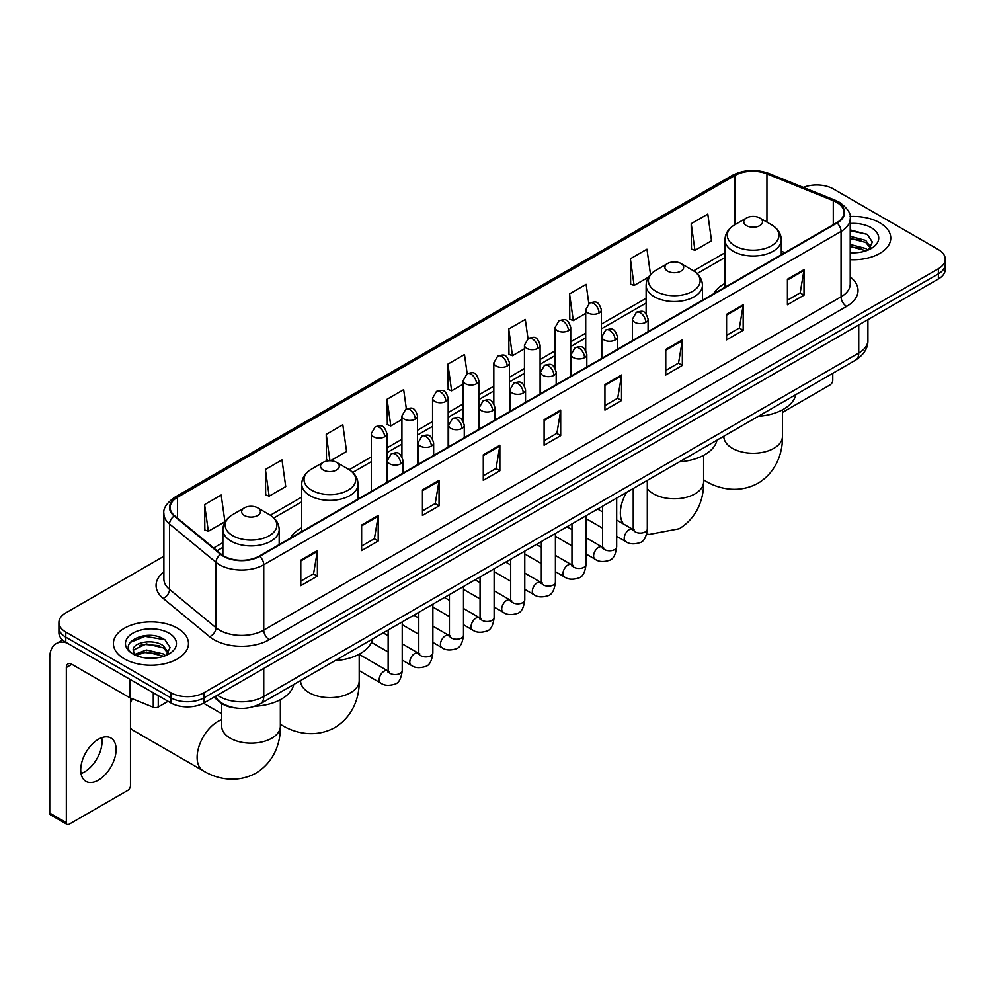 <?xml version="1.0" encoding="UTF-8"?>
<svg xmlns="http://www.w3.org/2000/svg" width="995" height="995" viewBox="0 0 995 995"><rect width="100%" height="100%" fill="white"/><g stroke="black" fill="none" stroke-linecap="round" stroke-linejoin="round"><path stroke-width="1.49" d="M301.734 527.785A41.442 23.93 0 0 0 290.353 538.158M724.982 283.426A41.442 23.93 0 0 0 713.602 293.799M235.056 707.93A23.457 13.544 180 0 1 220.206 702.395L213.925 697.209M163.889 556.255L65.782 612.895A23.457 13.544 0 0 0 58.916 622.472L58.916 632.696A23.457 13.544 0 0 0 65.782 642.272L170.854 702.93A23.457 13.544 0 0 0 204.025 702.93L938.385 278.961A23.457 13.544 0 0 0 945.25 269.371L945.25 264.272A23.457 13.544 0 0 1 938.385 273.849A23.457 13.544 0 0 0 945.25 264.272L945.25 259.16A23.457 13.544 0 0 0 938.385 249.583L833.312 188.926A23.457 13.544 0 0 0 803.313 187.396M58.916 622.472A23.457 13.544 0 0 0 65.782 632.049L170.854 692.707A23.457 13.544 0 0 0 204.025 692.707L204.025 697.818L938.385 273.849L204.025 697.818A23.457 13.544 0 0 1 170.854 697.818A23.457 13.544 0 0 0 204.025 697.818L204.025 702.93M65.782 632.049L65.782 637.161L170.854 697.818L65.782 637.161A23.457 13.544 0 0 1 58.916 627.584A23.457 13.544 0 0 0 65.782 637.161L65.782 642.272M879.767 222.768A37.536 21.666 0 0 0 850.066 216.5A37.536 21.666 0 0 1 879.767 222.768A37.536 21.666 0 0 1 890.761 238.091A37.536 21.666 0 0 0 879.767 222.768M177.483 628.218A37.536 21.666 0 0 0 136.576 623.529A37.536 21.666 0 0 0 113.405 643.541A37.536 21.666 0 0 0 124.4 658.864A37.536 21.666 0 0 0 165.307 663.565A37.536 21.666 0 0 0 188.478 643.541A37.536 21.666 0 0 0 177.483 628.218A37.536 21.666 0 0 0 136.576 623.529A37.536 21.666 0 0 0 113.405 643.541A37.536 21.666 0 0 0 124.4 658.864A37.536 21.666 0 0 0 165.307 663.565A37.536 21.666 0 0 0 188.478 643.541A37.536 21.666 0 0 0 177.483 628.218M836.633 202.333A25.024 14.452 180 0 1 843.959 212.544A25.024 14.452 180 0 1 836.633 222.768L259.322 556.068A25.024 14.452 180 0 1 221.139 554.14L174.672 515.833A25.024 14.452 180 0 1 170.145 507.549A25.024 14.452 180 0 1 177.483 497.326L734.895 175.506A25.024 14.452 180 0 1 766.946 173.889L833.288 200.716A25.024 14.452 180 0 1 836.633 202.333M837.069 202.072A25.646 14.813 0 0 0 833.648 200.418L767.294 173.59A25.646 14.813 0 0 0 734.447 175.257L177.035 497.077A25.646 14.813 0 0 0 174.162 516.044L220.616 554.352A25.646 14.813 0 0 0 259.77 556.329L837.069 223.017A25.646 14.813 0 0 0 837.069 202.072M300.801 560.16L300.801 585.694L317.393 576.117L317.393 550.583L300.801 560.16M300.801 581.167L313.574 573.792L317.318 551.429A6.256 3.607 -120 0 0 317.393 550.583M313.462 573.854L317.393 576.117M361.633 525.037L361.633 550.583L378.212 541.006L378.212 515.46L361.633 525.037M361.633 546.044L374.406 538.668L378.15 516.305A6.256 3.607 -120 0 0 378.212 515.46M374.294 538.73L378.212 541.006M422.452 489.926L422.452 515.46L439.044 505.883L439.044 480.336L422.452 489.926M422.452 510.933L435.225 503.557L438.982 481.194A6.256 3.607 -120 0 0 439.044 480.336M435.113 503.619L439.044 505.883M483.284 454.802L483.284 480.336L499.876 470.759L499.876 445.225L483.284 454.802M483.284 475.809L496.057 468.434L499.801 446.071A6.256 3.607 -120 0 0 499.876 445.225M495.945 468.496L499.876 470.759M787.418 279.209L787.418 304.756L804.01 295.179L804.01 269.633L787.418 279.209M787.418 300.216L800.191 292.841L803.935 270.478A6.256 3.607 -120 0 0 804.01 269.633M800.079 292.903L804.01 295.179M726.586 314.333L726.586 339.867L743.178 330.29L743.178 304.756L726.586 314.333M726.586 335.34L739.372 327.964L743.116 305.602A6.256 3.607 -120 0 0 743.178 304.756M739.26 328.027L743.178 330.29M665.767 349.444L665.767 374.991L682.346 365.414L682.346 339.867L665.767 349.444M665.767 370.451L678.54 363.075L682.284 340.713A6.256 3.607 -120 0 0 682.346 339.867M678.428 363.15L682.346 365.414M604.935 384.567L604.935 410.102L621.527 400.525L621.527 374.991L604.935 384.567M604.935 405.574L617.708 398.199L621.452 375.836A6.256 3.607 -120 0 0 621.527 374.991M617.596 398.261L621.527 400.525M544.103 419.679L544.103 445.225L560.695 435.648L560.695 410.102L544.103 419.679M544.103 440.698L556.889 433.31L560.633 410.96A6.256 3.607 -120 0 0 560.695 410.102M556.777 433.385L560.695 435.648M850.215 259.695A37.536 21.666 0 0 0 890.761 238.091A37.536 21.666 0 0 1 850.215 259.695M204.025 692.707L938.385 268.737A23.457 13.544 0 0 0 945.25 259.16M330.489 460.76L346.571 451.481L342.827 424.79L326.236 434.367L326.509 459.752M265.404 469.491L269.16 496.169L285.739 486.592L281.995 459.914L265.404 469.491L265.677 494.876M204.584 504.602L208.328 531.293L224.92 521.716L221.176 495.025L204.584 504.602L204.846 529.987M527.997 338.623L525.31 319.432L508.719 329.009L508.98 354.407M588.829 303.55L586.13 284.321L569.55 293.898L569.812 319.283M650.519 274.558L646.961 249.198L630.37 258.775L630.643 284.16M691.202 223.664L694.945 250.342L711.537 240.765L707.793 214.087L691.202 223.664L691.463 249.048M406.346 408.87L403.659 389.667L387.067 399.256L387.329 424.641M467.165 373.722L464.478 354.556L447.887 364.133L448.16 389.518M447.887 364.133L451.63 390.824L463.185 384.145M451.63 390.824L447.887 389.418M508.719 329.009L512.462 355.7L524.452 348.772M512.462 355.7L508.719 354.307M569.55 293.898L573.294 320.577L585.719 313.4M573.294 320.577L569.55 319.184M630.37 258.775L634.113 285.466L648.541 277.132M634.113 285.466L630.37 284.06M694.945 250.342L691.202 248.949M387.067 399.256L390.811 425.935L401.918 419.529M390.811 425.935L387.067 424.542M329.196 460.76L326.236 459.653M326.236 434.367L329.942 460.747M269.16 496.169L265.404 494.776M208.328 531.293L204.584 529.887M850.215 252.543L854.879 252.78M850.215 244.434L865.712 248.514L867.777 250.168M850.215 246.461L866.085 250.802M850.215 236.325L865.712 240.404L870.799 247.419M850.215 238.352L865.712 242.432L870.389 247.942M850.215 252.705A25.497 14.714 0 0 0 871.247 248.501A25.497 14.714 0 0 0 871.247 227.681A25.497 14.714 0 0 0 850.215 223.477M868.386 249.919L872.379 242.083L867.329 234.472L850.215 229.907M850.215 230.703L866.981 234.235M850.215 238.812L861.347 240.193M850.215 246.922L861.347 248.302M782.456 412.403L829.992 384.953A3.905 2.264 120 0 0 832.765 380.165L832.765 373.324M724.982 287.232L724.982 239.783A28.159 16.256 0 0 0 733.228 251.275A28.159 16.256 0 0 0 763.911 254.795A28.159 16.256 0 0 0 781.286 239.783C781.075 233.514 777.791 228.489 771.423 224.708L759.77 217.98A9.39 5.423 0 0 0 746.499 217.98A9.39 5.423 0 0 0 746.499 225.641A9.39 5.423 0 0 0 759.77 225.641A9.39 5.423 0 0 0 759.77 217.98L771.423 224.708A25.858 14.937 0 0 1 771.423 245.815A25.858 14.937 0 0 1 734.845 245.815A25.858 14.937 0 0 1 734.845 224.708L734.895 175.506M758.302 416.308A43.009 24.838 0 0 0 795.826 394.642M667.645 271.162A9.39 5.423 0 0 0 680.916 271.162A9.39 5.423 0 0 0 680.916 263.501L692.57 270.23A25.858 14.937 0 0 1 692.57 291.348A25.858 14.937 0 0 1 655.991 291.348A25.858 14.937 0 0 1 655.991 270.23C649.623 274.011 646.34 279.035 646.128 285.304A28.159 16.256 0 0 0 654.374 296.796A28.159 16.256 0 0 0 685.057 300.316A28.159 16.256 0 0 0 702.433 285.304C702.221 279.035 698.938 274.011 692.57 270.23L680.916 263.501A9.39 5.423 0 0 0 667.645 263.501A9.39 5.423 0 0 0 667.645 271.162M679.448 461.829A43.009 24.838 0 0 0 716.972 440.163M323.251 470.001A9.39 5.423 0 0 0 336.521 470.001A9.39 5.423 0 0 0 336.521 462.339L348.175 469.068A25.858 14.937 0 0 1 348.175 490.174A25.858 14.937 0 0 1 311.597 490.174A25.858 14.937 0 0 1 311.597 469.068C305.229 472.849 301.945 477.874 301.734 484.13A28.159 16.256 0 0 0 309.98 495.634A28.159 16.256 0 0 0 340.663 499.154A28.159 16.256 0 0 0 358.038 484.13C357.827 477.874 354.543 472.849 348.175 469.068L336.521 462.339A9.39 5.423 0 0 0 323.251 462.339A9.39 5.423 0 0 0 323.251 470.001M335.054 660.668A43.009 24.838 0 0 0 372.59 639.001M132.372 698.801A29.328 16.927 120 0 0 130.482 702.893M130.482 727.867A29.328 16.927 120 0 0 133.517 730.566L203.191 770.789A29.328 16.927 -60 0 1 198.701 747.295A29.328 16.927 -60 0 1 217.855 721.45A29.328 16.927 -60 0 1 221.711 719.634M244.397 515.522A9.39 5.423 0 0 0 257.668 515.522A9.39 5.423 0 0 0 257.668 507.86L269.322 514.589A25.858 14.937 0 0 1 269.322 535.708A25.858 14.937 0 0 1 232.743 535.708A25.858 14.937 0 0 1 232.743 514.589C226.375 518.37 223.091 523.395 222.88 529.663A28.159 16.256 0 0 0 231.126 541.156A28.159 16.256 0 0 0 261.809 544.675A28.159 16.256 0 0 0 279.185 529.663C278.973 523.395 275.69 518.37 269.322 514.589L257.668 507.86A9.39 5.423 0 0 0 244.397 507.86A9.39 5.423 0 0 0 244.397 515.522M254.857 706.276A43.009 24.838 0 0 0 293.736 684.523M101.751 737.693A25.024 14.452 -60 0 1 84.376 772.02A25.024 14.452 -60 0 1 81.03 773.588M98.406 780.13A25.024 14.452 120 0 0 114.761 758.078A25.024 14.452 120 0 0 110.93 738.016A25.024 14.452 120 0 0 98.406 739.26A25.024 14.452 120 0 0 82.063 761.312A25.024 14.452 120 0 0 85.893 781.361A25.024 14.452 120 0 0 98.406 780.13M158.267 695.667L158.267 706.997L168.08 701.326M66.951 642.944A31.28 18.059 -120 0 0 56.23 643.591A31.28 18.059 -120 0 0 49.75 657.919L49.75 813.077L66.342 822.654L66.342 667.496A7.823 4.515 60 0 1 67.959 663.914A7.823 4.515 60 0 1 71.864 664.299L129.686 697.682L129.686 679.162M66.342 822.654A3.905 2.264 120 0 0 67.15 824.445L50.558 814.868A3.905 2.264 -60 0 1 49.75 813.077M67.15 824.445A3.905 2.264 120 0 0 69.103 824.246L127.721 790.403A3.905 2.264 120 0 0 130.482 785.615L130.482 698.042M158.267 706.997A3.905 2.264 180 0 1 153.267 707.246L130.208 697.93A3.905 2.264 180 0 1 129.686 697.682M146.7 658.056L152.596 658.23M134.984 654.324L146.364 649.971L163.441 653.964L165.506 655.63M136.041 655.407L146.364 651.999L163.814 656.252M135.171 655.108L133.342 650.829A17.674 10.199 0 0 0 136.191 655.556M168.516 652.869L163.441 645.854C152.832 637.944 131.004 642.832 133.342 650.829L133.268 650.046M133.38 651.078L133.877 649.76L146.364 643.889L163.441 647.882L168.118 653.404M166.115 655.382L170.108 647.534L165.058 639.922C147.173 627.061 115.383 644.001 133.74 654.399L134.648 654.946M168.976 633.143A25.497 14.714 0 0 0 132.92 633.143A25.497 14.714 0 0 0 132.92 653.951A25.497 14.714 0 0 0 168.976 653.951A25.497 14.714 0 0 0 168.976 633.143M130.009 642.484L144.984 636.34L164.71 639.686M139.362 645.469L144.984 644.449L159.063 645.655M139.362 653.578L144.984 652.558L159.063 653.765M217.407 695.207A31.28 18.059 0 0 0 219.509 696.537A31.28 18.059 0 0 0 263.75 696.537L858.747 353.026A31.28 18.059 0 0 0 867.914 340.253C868.137 348.014 864.008 354.655 855.513 360.178L260.516 703.701A15.646 9.03 60 0 0 263.75 696.537L263.75 668.453M858.747 324.93L858.747 353.026A15.646 9.03 60 0 1 855.513 360.178M216.139 695.928A15.646 10.46 129.5 0 0 218.875 701.015L214.124 697.097M938.385 278.961L938.385 268.737M170.854 702.93L170.854 692.707M850.215 276.908A39.103 22.574 180 0 1 846.583 306.41L269.284 639.71A7.823 4.515 60 0 1 263.75 630.133L841.061 296.833A31.28 18.059 0 0 0 850.215 284.06L850.215 218.676A31.28 18.059 180 0 1 841.061 231.449A7.823 4.515 -120 0 0 837.069 223.017M269.284 639.71A39.103 22.574 180 0 1 213.987 639.71A39.103 22.574 180 0 1 209.597 636.7L163.143 598.393A39.103 22.574 180 0 1 163.889 571.901M219.509 630.133A31.28 18.059 0 0 0 263.75 630.133L263.75 564.75A31.28 18.059 180 0 1 216.002 562.337L169.548 524.029A31.28 18.059 180 0 1 163.889 513.681L163.889 579.065A31.28 18.059 0 0 0 169.548 589.426L216.002 627.721A31.28 18.059 0 0 0 219.509 630.133M850.215 218.676C851.26 213.788 847.665 208.341 839.432 202.333L835.327 200.331A7.823 3.657 112 0 0 833.648 200.418M835.327 200.331L768.973 173.516C756.026 168.926 743.725 169.598 732.084 175.506A7.823 4.515 60 0 1 734.447 175.257M177.035 497.077A7.823 4.515 -120 0 0 174.672 497.326C166.551 503.159 162.969 508.607 163.889 513.681M174.162 516.044A7.823 5.236 129.5 0 0 169.548 524.029L169.548 589.426A7.823 5.236 -50.5 0 1 163.143 598.393M768.973 173.516A7.823 3.657 112 0 0 767.294 173.59M220.616 554.352A7.823 5.236 129.5 0 0 216.002 562.337L216.002 627.721A7.823 5.236 -50.5 0 1 209.597 636.7M259.77 556.329A7.823 4.515 60 0 1 263.75 564.75L841.061 231.449L841.061 296.833A7.823 4.515 60 0 0 846.583 306.41M177.483 497.326L177.483 518.146M833.288 200.716L833.288 224.696M766.946 173.889L766.946 222.121M784.868 252.655L781.286 251.2M724.982 252.742L693.602 270.864M646.128 298.276L601.366 324.121M585.719 333.151L570.732 341.807M555.086 350.837L540.098 359.493M524.452 368.523L509.465 377.18M493.818 386.209L478.831 394.866M463.185 403.895L448.185 412.552M432.551 421.581L417.552 430.238M401.918 439.268L386.918 447.924M371.284 456.954L349.208 469.69M301.734 497.102L270.354 515.223M222.88 542.636L213.639 547.959M544.103 420.487L560.633 410.96M604.935 385.376L621.452 375.836M665.767 350.252L682.284 340.713M726.586 315.141L743.116 305.602M787.418 280.018L803.935 270.478M483.284 455.61L499.801 446.071M422.452 490.734L438.982 481.194M361.633 525.845L378.15 516.305M300.801 560.969L317.318 551.429M782.456 409.816L782.456 436.345A29.328 16.927 180 0 1 773.874 448.322A29.328 16.927 180 0 1 732.395 448.322A29.328 16.927 180 0 1 723.8 436.345L723.875 437.501M782.456 436.345C782.854 451.071 777.381 471.406 758.078 483.222C738.19 494.042 717.843 488.607 705.293 480.908A29.328 16.927 -60 0 1 703.602 479.677M703.602 455.349L703.602 481.878A29.328 16.927 180 0 1 695.02 493.843A29.328 16.927 180 0 1 653.541 493.843A29.328 16.927 180 0 1 647.31 488.52M623.703 524.116A29.328 16.927 -60 0 1 626.551 492.376M359.207 654.175L359.207 680.704A29.328 16.927 180 0 1 350.626 692.682A29.328 16.927 180 0 1 309.147 692.682A29.328 16.927 180 0 1 300.565 680.704L300.627 681.861M359.207 680.704C359.605 695.43 354.133 715.766 334.83 727.581C314.955 738.389 294.607 732.967 282.045 725.268A29.328 16.927 -60 0 1 280.354 724.037M280.354 699.709L280.354 726.238A29.328 16.927 180 0 1 271.772 738.203A29.328 16.927 180 0 1 230.293 738.203A29.328 16.927 180 0 1 221.711 726.238L221.773 727.382M645.805 322.28A7.823 4.515 0 0 0 648.093 319.084C644.922 309.059 641.837 311.049 636.365 312.318A7.823 4.515 60 0 1 640.27 312.704A7.823 4.515 -120 0 1 645.805 322.28A7.823 4.515 0 0 1 634.735 322.28A7.823 4.515 0 0 1 632.447 319.084L636.365 312.318M616.676 536.305L625.693 541.516A7.04 4.067 -60 0 1 624.611 535.87A7.04 4.067 -60 0 1 629.213 529.663A7.04 4.067 -60 0 1 629.524 529.502A7.04 4.067 -60 0 1 632.733 529.315L616.676 520.049M633.641 530.037L633.007 530.546L633.23 529.029A7.04 4.067 -0 0 0 635.295 531.902A7.04 4.067 -0 0 0 644.922 532.076A7.04 4.067 -0 0 0 647.31 529.029C646.34 537.201 643.815 541.765 639.71 542.723C633.84 544.514 629.163 544.116 625.693 541.516M615.171 339.967A7.823 4.515 0 0 0 617.46 336.77C614.288 326.746 611.204 328.736 605.731 330.004A7.823 4.515 60 0 1 609.636 330.39A7.823 4.515 -120 0 1 615.171 339.967A7.823 4.515 0 0 1 604.102 339.967A7.823 4.515 0 0 1 601.813 336.77L605.731 330.004M586.043 553.991L595.06 559.202A7.04 4.067 -60 0 1 593.978 553.556A7.04 4.067 -60 0 1 598.58 547.362A7.04 4.067 -60 0 1 598.89 547.188A7.04 4.067 -60 0 1 602.099 547.014L586.043 537.735M602.995 547.723L602.373 548.233L602.597 546.715A7.04 4.067 -0 0 0 604.661 549.588A7.04 4.067 -0 0 0 614.288 549.762A7.04 4.067 -0 0 0 616.676 546.715C615.706 554.887 613.181 559.451 609.077 560.409C603.194 562.2 598.53 561.802 595.06 559.202M584.525 357.653A7.823 4.515 0 0 0 586.826 354.456C583.642 344.432 580.558 346.422 575.085 347.69A7.823 4.515 60 0 1 579.003 348.076A7.823 4.515 -120 0 1 584.525 357.653A7.823 4.515 0 0 1 573.468 357.653A7.823 4.515 0 0 1 571.18 354.456L575.085 347.69M555.409 571.677L564.426 576.889A7.04 4.067 -60 0 1 563.344 571.242A7.04 4.067 -60 0 1 567.946 565.048A7.04 4.067 -60 0 1 568.257 564.874A7.04 4.067 -60 0 1 571.466 564.7L555.409 555.421M572.361 565.409L571.739 565.919L571.963 564.401A7.04 4.067 -0 0 0 574.028 567.274A7.04 4.067 -0 0 0 583.655 567.448A7.04 4.067 -0 0 0 586.043 564.401C585.072 572.573 582.548 577.137 578.443 578.095C572.56 579.886 567.884 579.488 564.426 576.889M553.892 375.339A7.823 4.515 0 0 0 556.193 372.142C553.009 362.118 549.924 364.108 544.452 365.376A7.823 4.515 60 0 1 548.369 365.762A7.823 4.515 -120 0 1 553.892 375.339A7.823 4.515 0 0 1 542.835 375.339A7.823 4.515 0 0 1 540.546 372.142L544.452 365.376M524.775 589.363L533.793 594.575A7.04 4.067 -60 0 1 532.711 588.928A7.04 4.067 -60 0 1 537.312 582.734A7.04 4.067 -60 0 1 537.623 582.56A7.04 4.067 -60 0 1 540.82 582.386L524.775 573.108M541.728 583.095L541.106 583.617L541.33 582.087A7.04 4.067 -0 0 0 543.394 584.96A7.04 4.067 -0 0 0 553.021 585.135A7.04 4.067 -0 0 0 555.409 582.087C554.439 590.259 551.914 594.823 547.81 595.781C541.927 597.572 537.25 597.174 533.793 594.575M523.258 393.025A7.823 4.515 0 0 0 525.547 389.829C522.375 379.804 519.29 381.794 513.818 383.063A7.823 4.515 60 0 1 517.736 383.448A7.823 4.515 -120 0 1 523.258 393.025A7.823 4.515 0 0 1 512.201 393.025A7.823 4.515 0 0 1 509.913 389.829L513.818 383.063M494.129 607.049L503.159 612.261A7.04 4.067 -60 0 1 502.077 606.614A7.04 4.067 -60 0 1 506.666 600.42A7.04 4.067 -60 0 1 506.99 600.246A7.04 4.067 -60 0 1 510.186 600.072L494.129 590.794M511.094 600.781L510.472 601.303L510.696 599.774A7.04 4.067 -0 0 0 512.761 602.647A7.04 4.067 -0 0 0 522.387 602.821A7.04 4.067 -0 0 0 524.775 599.774C523.805 607.945 521.268 612.522 517.176 613.467C511.293 615.258 506.617 614.86 503.159 612.261M492.624 410.711A7.823 4.515 0 0 0 494.913 407.515C491.741 397.49 488.657 399.48 483.184 400.749A7.823 4.515 60 0 1 487.102 401.134A7.823 4.515 -120 0 1 492.624 410.711A7.823 4.515 0 0 1 481.568 410.711A7.823 4.515 0 0 1 479.279 407.515L483.184 400.749M463.496 624.736L472.513 629.947A7.04 4.067 -60 0 1 471.443 624.3A7.04 4.067 -60 0 1 476.033 618.106A7.04 4.067 -60 0 1 476.344 617.932A7.04 4.067 -60 0 1 479.553 617.758L463.496 608.48M480.461 618.467L479.839 618.99L480.063 617.46A7.04 4.067 -0 0 0 482.115 620.333A7.04 4.067 -0 0 0 491.754 620.507A7.04 4.067 -0 0 0 494.129 617.46C493.172 625.644 490.635 630.208 486.543 631.166C480.66 632.944 475.983 632.546 472.513 629.947M461.991 428.397A7.823 4.515 0 0 0 464.279 425.201C461.108 415.176 458.023 417.179 452.551 418.435A7.823 4.515 60 0 1 456.456 418.82A7.823 4.515 -120 0 1 461.991 428.397A7.823 4.515 0 0 1 450.934 428.397A7.823 4.515 0 0 1 448.646 425.201L452.551 418.435M432.862 642.422L441.879 647.633A7.04 4.067 -60 0 1 440.81 641.986A7.04 4.067 -60 0 1 445.399 635.793A7.04 4.067 -60 0 1 445.71 635.618A7.04 4.067 -60 0 1 448.919 635.444L432.862 626.166M449.827 636.153L449.193 636.676L449.429 635.146A7.04 4.067 -0 0 0 451.481 638.019A7.04 4.067 -0 0 0 461.12 638.205A7.04 4.067 -0 0 0 463.496 635.146C462.538 643.33 460.001 647.894 455.909 648.852C450.026 650.63 445.35 650.232 441.879 647.633M431.357 446.083A7.823 4.515 0 0 0 433.646 442.887C430.474 432.862 427.39 434.865 421.917 436.121A7.823 4.515 60 0 1 425.823 436.506A7.823 4.515 -120 0 1 431.357 446.083A7.823 4.515 0 0 1 420.3 446.083A7.823 4.515 0 0 1 418.012 442.887L421.917 436.121M402.229 660.108L411.246 665.319A7.04 4.067 -60 0 1 410.164 659.685A7.04 4.067 -60 0 1 414.766 653.479A7.04 4.067 -60 0 1 415.077 653.305A7.04 4.067 -60 0 1 418.286 653.13L402.229 643.864M419.193 653.839L418.559 654.362L418.783 652.844A7.04 4.067 -0 0 0 420.848 655.717A7.04 4.067 -0 0 0 430.487 655.892A7.04 4.067 -0 0 0 432.862 652.844C431.905 661.016 429.367 665.58 425.275 666.538C419.392 668.317 414.716 667.919 411.246 665.319M400.724 463.769A7.823 4.515 0 0 0 403.012 460.573C399.841 450.548 396.756 452.551 391.284 453.807A7.823 4.515 60 0 1 395.189 454.193A7.823 4.515 -120 0 1 400.724 463.769A7.823 4.515 0 0 1 389.667 463.769A7.823 4.515 0 0 1 387.378 460.573L391.284 453.807M359.207 670.655L380.612 683.005A7.04 4.067 -60 0 1 379.53 677.371A7.04 4.067 -60 0 1 384.132 671.165A7.04 4.067 -60 0 1 384.443 670.991A7.04 4.067 -60 0 1 387.652 670.817L359.207 654.399M388.56 671.525L387.926 672.048L388.149 670.53A7.04 4.067 -0 0 0 390.214 673.404A7.04 4.067 -0 0 0 399.853 673.578A7.04 4.067 -0 0 0 402.229 670.53C401.271 678.702 398.734 683.266 394.642 684.224C388.759 686.015 384.082 685.605 380.612 683.005M599.077 312.99A7.823 4.515 0 0 0 601.366 309.793C598.194 299.769 595.11 301.759 589.637 303.027A7.823 4.515 60 0 1 593.542 303.413A7.823 4.515 -120 0 1 599.077 312.99A7.823 4.515 0 0 1 588.02 312.99A7.823 4.515 0 0 1 585.719 309.793L589.637 303.027M568.443 330.676A7.823 4.515 0 0 0 570.732 327.479C567.56 317.455 564.476 319.445 559.003 320.713A7.823 4.515 60 0 1 562.909 321.099A7.823 4.515 -120 0 1 568.443 330.676A7.823 4.515 0 0 1 557.374 330.676A7.823 4.515 0 0 1 555.086 327.479L559.003 320.713M537.81 348.362A7.823 4.515 0 0 0 540.098 345.165C536.927 335.141 533.842 337.131 528.37 338.399A7.823 4.515 60 0 1 532.275 338.785A7.823 4.515 -120 0 1 537.81 348.362A7.823 4.515 0 0 1 526.741 348.362A7.823 4.515 0 0 1 524.452 345.165L528.37 338.399M507.164 366.048A7.823 4.515 0 0 0 509.465 362.852C506.281 352.827 503.196 354.817 497.724 356.086A7.823 4.515 60 0 1 501.642 356.471A7.823 4.515 -120 0 1 507.164 366.048A7.823 4.515 0 0 1 496.107 366.048A7.823 4.515 0 0 1 493.818 362.852L497.724 356.086M476.53 383.734A7.823 4.515 0 0 0 478.831 380.538C475.647 370.513 472.563 372.503 467.09 373.772A7.823 4.515 60 0 1 471.008 374.157A7.823 4.515 -120 0 1 476.53 383.734A7.823 4.515 0 0 1 465.473 383.734A7.823 4.515 0 0 1 463.185 380.538L467.09 373.772M445.897 401.42A7.823 4.515 0 0 0 448.185 398.224C445.014 388.199 441.929 390.189 436.457 391.458A7.823 4.515 60 0 1 440.375 391.843A7.823 4.515 -120 0 1 445.897 401.42A7.823 4.515 0 0 1 434.84 401.42A7.823 4.515 0 0 1 432.551 398.224L436.457 391.458M415.263 419.106A7.823 4.515 0 0 0 417.552 415.91C414.38 405.885 411.296 407.888 405.823 409.144A7.823 4.515 60 0 1 409.741 409.53A7.823 4.515 -120 0 1 415.263 419.106A7.823 4.515 0 0 1 404.206 419.106A7.823 4.515 0 0 1 401.918 415.91L405.823 409.144M384.63 436.793A7.823 4.515 0 0 0 386.918 433.596C383.747 423.571 380.662 425.574 375.19 426.83A7.823 4.515 60 0 1 379.095 427.216A7.823 4.515 -120 0 1 384.63 436.793A7.823 4.515 0 0 1 373.573 436.793A7.823 4.515 0 0 1 371.284 433.596L375.19 426.83M66.342 667.496L71.864 664.299M130.208 679.461L130.208 697.93M153.267 707.246L153.267 692.769M260.516 703.701C247.929 710.032 235.342 710.032 222.756 703.701L218.875 701.015M867.914 340.253L867.914 319.644M732.084 175.506L174.672 497.326M724.982 257.506L697.109 273.6M646.128 303.04L601.366 328.872M585.719 337.902L570.732 346.558M555.086 355.588L540.098 364.245M524.452 373.287L509.465 381.943M493.818 390.973L478.831 399.629M463.185 408.659L448.185 417.315M432.551 426.345L417.552 435.002M401.918 444.031L386.918 452.688M371.284 461.717L352.715 472.438M301.734 501.866L273.861 517.96M222.88 547.399L217.034 550.77M705.293 480.908L703.602 479.926M781.286 254.72L781.286 239.783M724.982 239.783C725.193 233.514 728.477 228.489 734.845 224.708L746.499 217.98M703.602 481.878C704 496.604 698.527 516.94 679.224 528.755L649.213 534.439L646.663 534.041M702.433 300.241L702.433 285.304M646.128 313.898L646.128 285.304M667.645 263.501L655.991 270.23M282.045 725.268L280.354 724.285M358.038 499.08L358.038 484.13M301.734 531.591L301.734 484.13M323.251 462.339L311.597 469.068M280.354 726.238C280.752 740.964 275.279 761.299 255.976 773.115C236.101 783.923 215.753 778.5 203.191 770.789M279.185 544.601L279.185 529.663M222.88 555.421L222.88 529.663M244.397 507.86L232.743 514.589M221.711 713.751L203.49 703.229M221.711 703.502L221.711 726.238M634.163 529.887L632.733 529.315M647.31 480.386L647.31 529.029M648.093 331.621L648.093 319.084M602.597 528.183L586.043 518.619M633.23 488.52L633.23 529.029M632.447 340.651L632.447 319.084M602.597 511.928L597.647 509.067M603.53 547.573L602.099 547.014M616.676 498.072L616.676 546.715M617.46 349.307L617.46 336.77M571.963 545.869L555.409 536.305M602.597 506.206L602.597 546.715M601.813 358.337L601.813 336.77M571.963 529.614L567.013 526.753M572.884 565.26L571.466 564.7M586.043 515.758L586.043 564.401M586.826 366.993L586.826 354.456M541.33 563.556L524.775 553.991M571.963 523.892L571.963 564.401M571.18 376.023L571.18 354.456M541.33 547.3L536.367 544.439M542.25 582.946L540.82 582.386M555.409 533.444L555.409 582.087M556.193 384.679L556.193 372.142M510.696 581.242L494.129 571.677M541.33 541.578L541.33 582.087M540.546 393.709L540.546 372.142M510.696 564.986L505.734 562.125M511.617 600.632L510.186 600.072M524.775 551.13L524.775 599.774M525.547 402.366L525.547 389.829M480.063 598.928L463.496 589.363M510.696 559.265L510.696 599.774M509.913 411.395L509.913 389.829M480.063 582.672L475.1 579.811M480.983 618.318L479.553 617.758M494.129 568.817L494.129 617.46M494.913 420.052L494.913 407.515M449.429 616.614L432.862 607.049M480.063 576.951L480.063 617.46M479.279 429.081L479.279 407.515M449.429 600.358L444.466 597.497M450.349 636.004L448.919 635.444M463.496 586.503L463.496 635.146M464.279 437.738L464.279 425.201M418.783 634.3L402.229 624.736M449.429 594.637L449.429 635.146M448.646 446.767L448.646 425.201M418.783 618.044L413.833 615.184M419.716 653.69L418.286 653.13M432.862 604.201L432.862 652.844M433.646 455.424L433.646 442.887M388.149 651.986L371.471 642.36M418.783 612.323L418.783 652.844M418.012 464.454L418.012 442.887M388.149 635.73L383.199 632.87M389.082 671.376L387.652 670.817M402.229 621.887L402.229 670.53M403.012 473.11L403.012 460.573M388.149 630.009L388.149 670.53M387.378 482.14L387.378 460.573M601.366 358.598L601.366 309.793M585.719 350.464L585.719 309.793M570.732 376.284L570.732 327.479M555.086 368.15L555.086 327.479M540.098 393.97L540.098 345.165M524.452 385.836L524.452 345.165M509.465 411.656L509.465 362.852M493.818 403.522L493.818 362.852M478.831 429.342L478.831 380.538M463.185 421.208L463.185 380.538M448.185 447.029L448.185 398.224M432.551 438.894L432.551 398.224M417.552 464.715L417.552 415.91M401.918 456.581L401.918 415.91M386.918 482.401L386.918 433.596M371.284 491.43L371.284 433.596M56.23 643.591L62.561 639.934"/></g></svg>
